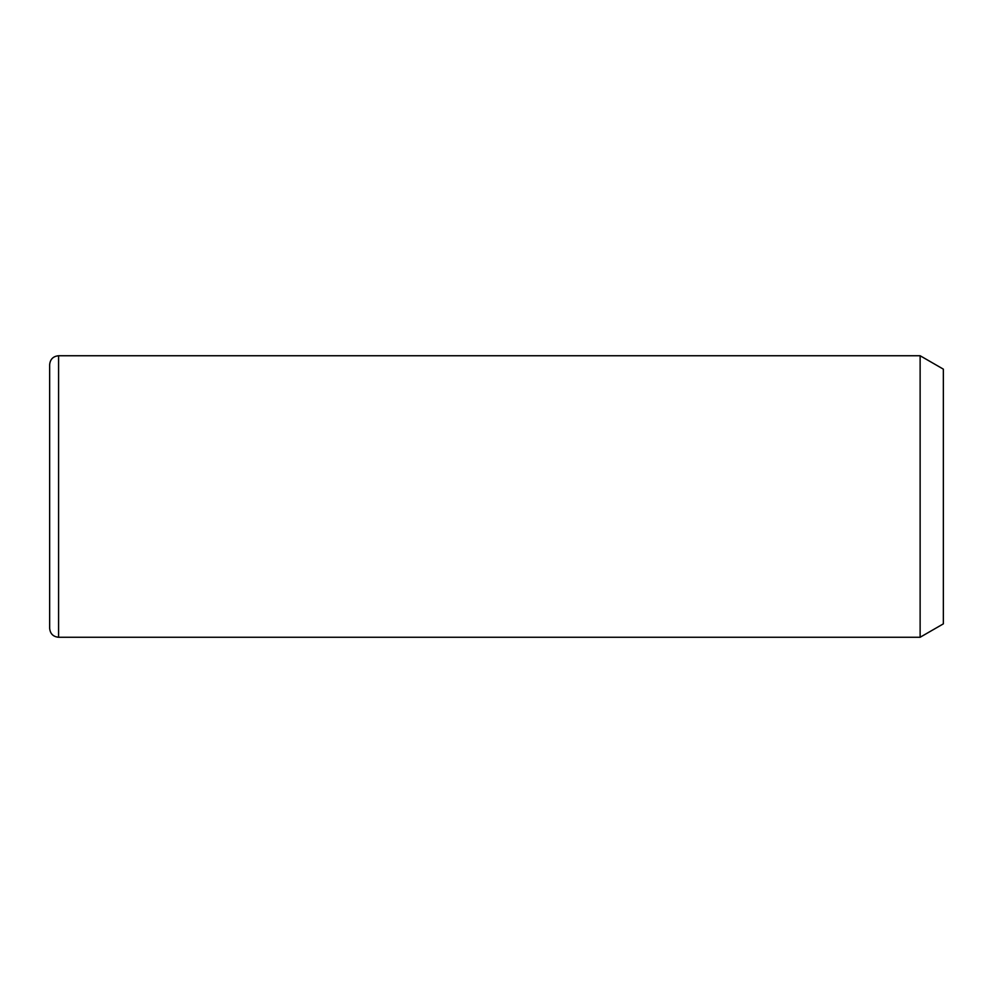 <?xml version="1.0" encoding="UTF-8"?>
<svg xmlns="http://www.w3.org/2000/svg" width="993" height="993" viewBox="0 0 993 993"><rect width="100%" height="100%" fill="white"/><g stroke="black" fill="none" stroke-linecap="round" stroke-linejoin="round"><path stroke-width="1.49" d="M920.126 355.742L943.35 369.148L943.35 623.852L920.126 637.258L920.126 355.742L58.587 355.742C53.163 356.276 50.184 359.255 49.65 364.679L49.65 628.321C50.184 633.745 53.163 636.724 58.587 637.258L58.587 355.742M920.126 637.258L58.587 637.258"/></g></svg>
